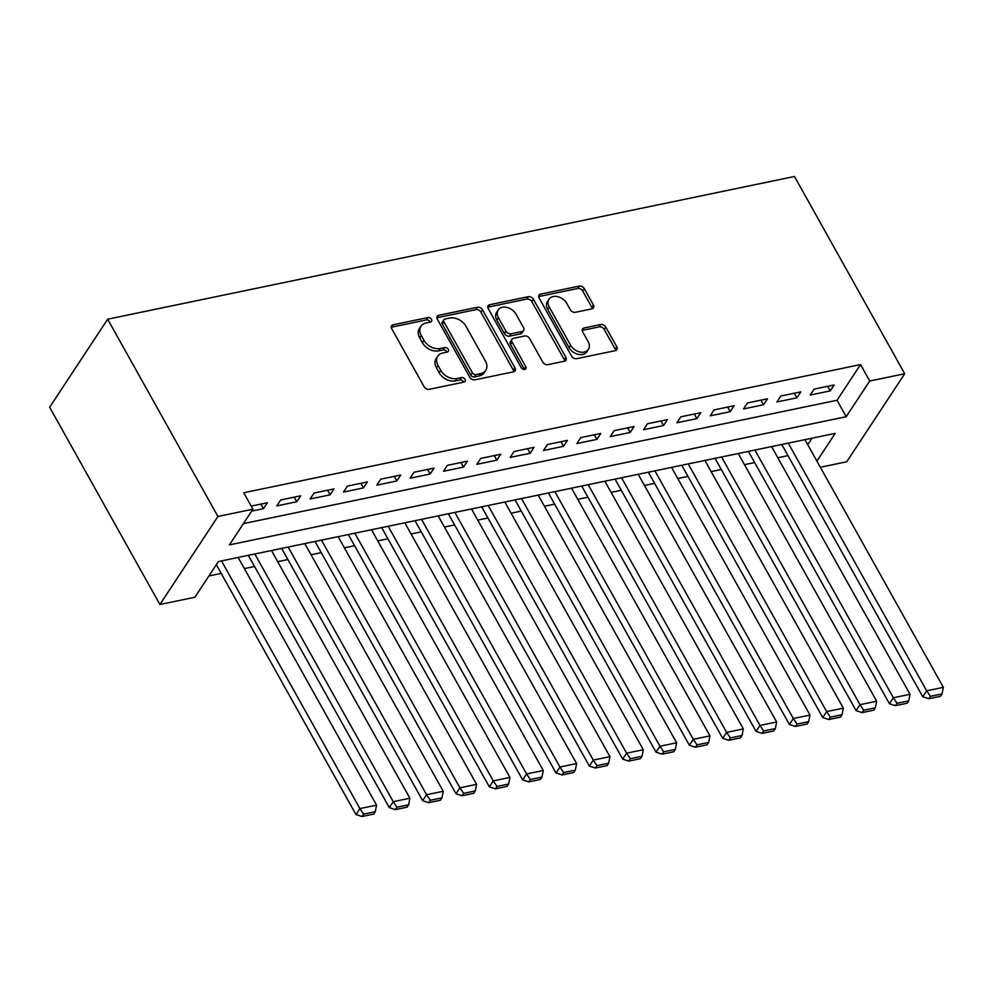 <?xml version="1.0" encoding="UTF-8"?>
<svg xmlns="http://www.w3.org/2000/svg" width="993" height="993" viewBox="0 0 993 993"><rect width="100%" height="100%" fill="white"/><g stroke="black" fill="none" stroke-linecap="round" stroke-linejoin="round"><path stroke-width="1.49" d="M431.483 319.324A2.83 2.036 33.4 0 0 427.933 317.549L393.166 324.773A4.046 2.917 33.4 0 0 391.59 325.778A4.046 2.917 33.4 0 0 391.701 328.683L424.16 386.761A4.046 2.917 33.4 0 0 429.237 389.318L464.004 382.082A2.83 2.036 33.4 0 0 465.109 381.386A2.83 2.036 33.4 0 0 465.034 379.351A2.83 2.036 33.4 0 0 461.484 377.563L456.979 378.507A12.934 9.334 33.4 0 1 440.743 370.352L438.037 365.511A12.934 9.334 33.4 0 1 437.702 356.226A12.934 9.334 33.4 0 1 442.729 353.011L447.235 352.081A2.83 2.036 33.4 0 0 448.339 351.373A2.83 2.036 33.4 0 0 448.265 349.337A2.83 2.036 33.4 0 0 444.715 347.562L440.209 348.493A12.934 9.334 33.4 0 1 423.961 340.338L421.255 335.497A12.934 9.334 33.4 0 1 420.933 326.213A12.934 9.334 33.4 0 1 425.96 322.998L430.466 322.067A2.83 2.036 33.4 0 0 431.558 321.36A2.83 2.036 33.4 0 0 431.483 319.324M430.118 322.129A2.83 2.036 33.4 0 0 429.919 321.707A2.83 2.036 33.4 0 0 426.369 319.92L391.602 327.144A4.046 2.917 33.4 0 0 391.242 327.243M463.657 382.156A2.83 2.036 33.4 0 0 463.47 381.734A2.83 2.036 33.4 0 0 459.92 379.947L455.415 380.89L456.979 378.507M446.887 352.143A2.83 2.036 33.4 0 0 446.689 351.721A2.83 2.036 33.4 0 0 443.139 349.933L438.645 350.877L440.209 348.493M591.927 308.86A4.046 2.917 33.4 0 0 593.491 307.855A4.046 2.917 33.4 0 0 593.392 304.95L584.281 288.653A4.046 2.917 33.4 0 0 579.204 286.108L540.589 294.127A4.046 2.917 33.4 0 0 539.025 295.132A4.046 2.917 33.4 0 0 539.125 298.037L571.583 356.127A4.046 2.917 33.4 0 0 576.66 358.672L615.288 350.653A4.046 2.917 33.4 0 0 616.852 349.648A4.046 2.917 33.4 0 0 616.752 346.743L605.742 327.057A4.046 2.917 33.4 0 0 600.678 324.512L584.145 327.951A4.046 2.917 33.4 0 0 582.581 328.944A4.046 2.917 33.4 0 0 582.68 331.848L588.129 341.617A10.811 7.807 33.4 0 1 588.402 349.387A10.811 7.807 33.4 0 1 579.676 351.944A10.811 7.807 33.4 0 1 570.627 345.254L549.253 307.011A10.811 7.807 33.4 0 1 548.98 299.241A10.811 7.807 33.4 0 1 557.706 296.684A10.811 7.807 33.4 0 1 566.755 303.374L570.317 309.742A4.046 2.917 33.4 0 0 575.394 312.298L591.927 308.86M243.422 523.621L837.012 400.266L860.534 364.58L869.719 381.014L904.722 373.74L794.474 176.481L107.666 319.2L49.65 407.242L159.898 604.514L194.901 597.227L218.423 561.541L835.225 433.37L816.916 461.137M860.534 364.58L243.744 492.751L252.93 509.198L217.926 516.472L107.666 319.2M482.511 309.804A4.046 2.917 33.4 0 0 477.434 307.259L438.819 315.277A4.046 2.917 33.4 0 0 437.243 316.283A4.046 2.917 33.4 0 0 437.342 319.187L469.813 377.278A4.046 2.917 33.4 0 0 474.89 379.822L513.505 371.804A4.046 2.917 33.4 0 0 515.082 370.799A4.046 2.917 33.4 0 0 514.97 367.894L482.511 309.804L480.935 312.187A4.046 2.917 33.4 0 0 475.87 309.642L437.243 317.661A4.046 2.917 33.4 0 0 436.895 317.76M489.71 304.702L528.326 296.684A4.046 2.917 33.4 0 1 533.402 299.228L565.861 357.319A4.046 2.917 33.4 0 1 565.96 360.223A4.046 2.917 33.4 0 1 564.396 361.229L547.863 364.654A4.046 2.917 33.4 0 1 542.786 362.11L529.629 338.551A4.046 2.917 33.4 0 0 524.552 336.006L513.58 338.29A4.046 2.917 33.4 0 0 512.016 339.283A4.046 2.917 33.4 0 0 512.115 342.188L525.818 366.715A2.83 2.036 33.4 0 1 525.893 368.751A2.83 2.036 33.4 0 1 523.609 369.421A2.83 2.036 33.4 0 1 521.238 367.671L488.233 308.612A4.046 2.917 33.4 0 1 488.134 305.707A4.046 2.917 33.4 0 1 489.71 304.702L488.134 307.085L526.749 299.067L528.326 296.684M251.651 511.134L263.455 508.677L267.378 502.731L251.192 506.095M300.718 495.805L280.709 499.963L276.799 505.909L296.795 501.75L300.718 495.805M334.058 488.879L314.049 493.037L310.139 498.982L330.135 494.824L334.058 488.879M367.398 481.953L347.389 486.098L343.479 492.056L363.475 487.898L367.398 481.953M400.738 475.014L380.729 479.172L376.819 485.13L396.815 480.972L400.738 475.014M434.078 468.088L414.069 472.246L410.159 478.192L430.155 474.033L434.078 468.088M467.418 461.162L447.409 465.32L443.499 471.265L463.495 467.107L467.418 461.162M500.757 454.235L480.749 458.394L476.839 464.339L496.835 460.181L500.757 454.235M534.097 447.309L514.089 451.467L510.179 457.413L530.175 453.255L534.097 447.309M567.437 440.371L547.428 444.529L543.519 450.487L563.515 446.329L567.437 440.371M600.777 433.444L580.768 437.603L576.859 443.548L596.855 439.39L600.777 433.444M634.117 426.518L614.121 430.677L610.198 436.622L630.195 432.464L634.117 426.518M667.457 419.592L647.461 423.75L643.538 429.696L663.535 425.538L667.457 419.592M700.797 412.666L680.801 416.824L676.878 422.77L696.875 418.612L700.797 412.666M734.137 405.727L714.141 409.886L710.218 415.844L730.215 411.685L734.137 405.727M767.477 398.801L747.481 402.959L743.558 408.905L763.555 404.759L767.477 398.801M800.817 391.875L780.821 396.033L776.898 401.979L796.895 397.821L800.817 391.875M810.238 395.053L830.235 390.894L834.157 384.949L814.161 389.107L810.238 395.053M208.915 575.977L221.216 573.42M244.377 568.604L254.556 566.494M277.717 561.678L287.896 559.556M311.057 554.752L321.236 552.629M344.397 547.826L354.575 545.703M377.737 540.887L387.915 538.777M411.077 533.961L421.255 531.851M444.417 527.035L454.595 524.925M477.757 520.109L487.935 517.986M511.097 513.182L521.275 511.06M544.437 506.244L554.615 504.134M577.777 499.318L587.955 497.208M611.117 492.391L621.295 490.281M644.457 485.465L654.635 483.343M677.797 478.539L687.975 476.417M711.137 471.601L721.315 469.49M744.477 464.674L754.655 462.564M777.817 457.748L787.995 455.638M807.731 444.69L812.026 438.186M904.722 373.74L846.706 461.782L820.342 467.256M252.93 509.198L229.408 544.884L846.197 416.712L869.719 381.014M217.926 516.472L159.898 604.514M837.012 400.266L846.197 416.712M263.455 508.677L260.886 504.084M296.795 501.75L294.226 497.158M330.135 494.824L327.566 490.219M363.475 487.898L360.906 483.293M396.815 480.972L394.246 476.367M430.155 474.033L427.586 469.441M463.495 467.107L460.926 462.515M496.835 460.181L494.266 455.576M530.175 453.255L527.606 448.65M563.515 446.329L560.946 441.724M596.855 439.39L594.286 434.797M630.195 432.464L627.626 427.871M663.535 425.538L660.966 420.945M696.875 418.612L694.306 414.007M730.215 411.685L727.646 407.08M763.555 404.759L760.986 400.154M796.895 397.821L794.326 393.228M830.235 390.894L827.665 386.302M420.933 326.213L419.369 328.584A12.934 9.334 33.4 0 0 419.691 337.881L421.255 335.497M438.645 350.877A12.934 9.334 33.4 0 1 422.397 342.722L419.691 337.881M437.702 356.226L436.138 358.597A12.934 9.334 33.4 0 0 436.461 367.894L438.037 365.511M455.415 380.89A12.934 9.334 33.4 0 1 439.167 372.735L436.461 367.894M513.865 371.705A4.046 2.917 33.4 0 0 513.406 370.277L480.935 312.187M444.938 319.051A2.83 2.036 33.4 0 0 443.846 319.758A2.83 2.036 33.4 0 0 443.908 321.782L472.407 372.772A2.83 2.036 33.4 0 0 475.97 374.56L480.711 373.579A12.934 9.334 33.4 0 0 485.738 370.364A12.934 9.334 33.4 0 0 485.416 361.067L465.928 326.213A12.934 9.334 33.4 0 0 449.692 318.07L444.938 319.051M443.846 319.758L442.27 322.129A2.83 2.036 33.4 0 0 442.344 324.165L443.908 321.782M485.738 370.364L484.162 372.747A12.934 9.334 33.4 0 1 479.135 375.95L474.393 376.943A2.83 2.036 33.4 0 1 470.843 375.155L442.344 324.165M564.744 361.129A4.046 2.917 33.4 0 0 564.297 359.702L531.826 301.611A4.046 2.917 33.4 0 0 526.749 299.067M512.016 339.283L510.452 341.666A4.046 2.917 33.4 0 0 510.551 344.571L524.254 369.098L525.818 366.715M515.963 314.111A10.811 7.807 33.4 0 0 506.914 307.42A10.811 7.807 33.4 0 0 498.176 309.977A10.811 7.807 33.4 0 0 498.449 317.748L505.983 331.215A4.046 2.917 33.4 0 0 511.06 333.772L522.02 331.488A4.046 2.917 33.4 0 0 523.596 330.483A4.046 2.917 33.4 0 0 523.497 327.578L515.963 314.111M498.176 309.977L496.612 312.361A10.811 7.807 33.4 0 0 496.885 320.131L498.449 317.748M523.596 330.483L522.02 332.866A4.046 2.917 33.4 0 1 520.456 333.871L509.496 336.143A4.046 2.917 33.4 0 1 504.419 333.598L496.885 320.131M548.98 299.241L547.416 301.624A10.811 7.807 33.4 0 0 547.689 309.394L549.253 307.011M588.402 349.387L586.838 351.758A10.811 7.807 33.4 0 1 578.112 354.327A10.811 7.807 33.4 0 1 569.051 347.637L547.689 309.394M615.635 350.554A4.046 2.917 33.4 0 0 615.188 349.126L604.178 329.44A4.046 2.917 33.4 0 0 599.102 326.896L582.581 330.321A4.046 2.917 33.4 0 0 582.221 330.421M592.287 308.761A4.046 2.917 33.4 0 0 591.828 307.333L582.717 291.036A4.046 2.917 33.4 0 0 577.641 288.491L539.025 296.51A4.046 2.917 33.4 0 0 538.665 296.609M216.337 564.707L355.978 814.558L359.9 808.6L221.464 560.908M238.134 557.445L376.57 805.137L375.28 811.715L363.612 814.148L362.048 816.519L373.716 814.099L375.28 811.715M363.612 814.148L359.9 808.6L376.57 805.137M362.048 816.519L355.978 814.558M248.312 555.335L389.318 807.619L393.24 801.674L254.804 553.982M271.474 550.519L409.91 798.211L408.619 804.789L396.952 807.21L395.388 809.593L407.056 807.172L408.619 804.789M396.952 807.21L393.24 801.674L409.91 798.211M395.388 809.593L389.318 807.619M281.652 548.397L422.658 800.693L426.58 794.748L288.144 547.056M304.814 543.593L443.25 791.284L441.959 797.863L430.292 800.284L428.728 802.667L440.396 800.246L441.959 797.863M430.292 800.284L426.58 794.748L443.25 791.284M428.728 802.667L422.658 800.693M314.992 541.47L455.998 793.767L459.92 787.821L321.484 540.13M338.154 536.667L476.59 784.358L475.299 790.937L463.632 793.357L462.068 795.741L473.735 793.308L475.299 790.937M463.632 793.357L459.92 787.821L476.59 784.358M462.068 795.741L455.998 793.767M348.332 534.544L489.338 786.841L493.26 780.895L354.824 533.191M371.494 529.728L509.93 777.432L508.639 784.011L496.972 786.431L495.408 788.814L507.075 786.382L508.639 784.011M496.972 786.431L493.26 780.895L509.93 777.432M495.408 788.814L489.338 786.841M381.672 527.618L522.678 779.915L526.6 773.957L388.164 526.265M404.834 522.802L543.27 770.494L541.979 777.072L530.312 779.505L528.748 781.876L540.415 779.455L541.979 777.072M530.312 779.505L526.6 773.957L543.27 770.494M528.748 781.876L522.678 779.915M415.012 520.692L556.018 772.988L559.94 767.03L421.504 519.339M438.174 515.876L576.61 763.567L575.319 770.146L563.652 772.579L562.088 774.95L573.755 772.529L575.319 770.146M563.652 772.579L559.94 767.03L576.61 763.567M562.088 774.95L556.018 772.988M448.352 513.766L589.358 766.05L593.28 760.104L454.844 512.413M471.514 508.95L609.95 756.641L608.659 763.22L596.992 765.64L595.428 768.023L607.095 765.603L608.659 763.22M596.992 765.64L593.28 760.104L609.95 756.641M595.428 768.023L589.358 766.05M481.692 506.827L622.698 759.124L626.62 753.178L488.184 505.487M504.854 502.024L643.29 749.715L641.999 756.294L630.332 758.714L628.768 761.097L640.435 758.664L641.999 756.294M630.332 758.714L626.62 753.178L643.29 749.715M628.768 761.097L622.698 759.124M515.032 499.901L656.038 752.197L659.96 746.252L521.524 498.548M538.194 495.085L676.63 742.789L675.339 749.367L663.672 751.788L662.108 754.171L673.775 751.738L675.339 749.367M663.672 751.788L659.96 746.252L676.63 742.789M662.108 754.171L656.038 752.197M548.372 492.975L689.378 745.271L693.3 739.326L554.864 491.622M571.534 488.159L709.97 735.85L708.679 742.429L697.012 744.862L695.448 747.232L707.115 744.812L708.679 742.429M697.012 744.862L693.3 739.326L709.97 735.85M695.448 747.232L689.378 745.271M581.712 486.049L722.718 738.345L726.64 732.387L588.204 484.696M604.874 481.233L743.31 728.924L742.019 735.503L730.351 737.936L728.788 740.306L740.455 737.886L742.019 735.503M730.351 737.936L726.64 732.387L743.31 728.924M728.788 740.306L722.718 738.345M615.052 479.123L756.058 731.407L759.98 725.461L621.544 477.77M638.214 474.306L776.65 721.998L775.359 728.577L763.691 730.997L762.127 733.38L773.795 730.96L775.359 728.577M763.691 730.997L759.98 725.461L776.65 721.998M762.127 733.38L756.058 731.407M648.392 472.184L789.398 724.48L793.32 718.535L654.884 470.843M671.553 467.38L809.99 715.072L808.699 721.65L797.031 724.071L795.467 726.454L807.135 724.034L808.699 721.65M797.031 724.071L793.32 718.535L809.99 715.072M795.467 726.454L789.398 724.48M681.732 465.258L822.738 717.554L826.66 711.609L688.223 463.917M704.893 460.442L843.33 708.146L842.039 714.724L830.371 717.145L828.807 719.528L840.475 717.095L842.039 714.724M830.371 717.145L826.66 711.609L843.33 708.146M828.807 719.528L822.738 717.554M715.072 458.332L856.078 710.628L860 704.682L721.563 456.979M738.233 453.516L876.67 701.207L875.379 707.786L863.711 710.218L862.147 712.602L873.815 710.169L875.379 707.786M863.711 710.218L860 704.682L876.67 701.207M862.147 712.602L856.078 710.628M748.412 451.405L889.418 703.702L893.34 697.744L754.903 450.052M771.573 446.589L910.01 694.281L908.719 700.859L897.051 703.292L895.487 705.663L907.155 703.243L908.719 700.859M897.051 703.292L893.34 697.744L910.01 694.281M895.487 705.663L889.418 703.702M781.752 444.479L922.758 696.763L926.68 690.818L788.243 443.126M804.913 439.663L943.35 687.355L942.059 693.933L930.391 696.354L928.827 698.737L940.495 696.316L942.059 693.933M930.391 696.354L926.68 690.818L943.35 687.355M928.827 698.737L922.758 696.763M426.369 319.92L427.933 317.549M459.92 379.947L461.484 377.563M443.139 349.933L444.715 347.562M422.397 342.722L423.961 340.338M439.167 372.735L440.743 370.352M391.602 327.144L393.166 324.773M513.406 370.277L514.97 367.894M437.243 317.661L438.819 315.277M475.87 309.642L477.434 307.259M470.843 375.155L472.407 372.772M474.393 376.943L475.97 374.56M479.135 375.95L480.711 373.579M531.826 301.611L533.402 299.228M564.297 359.702L565.861 357.319M510.551 344.571L512.115 342.188M504.419 333.598L505.983 331.215M509.496 336.143L511.06 333.772M520.456 333.871L522.02 331.488M569.051 347.637L570.627 345.254M582.581 330.321L584.145 327.951M599.102 326.896L600.678 324.512M604.178 329.44L605.742 327.057M615.188 349.126L616.752 346.743M539.025 296.51L540.589 294.127M577.641 288.491L579.204 286.108M582.717 291.036L584.281 288.653M591.828 307.333L593.392 304.95"/></g></svg>
